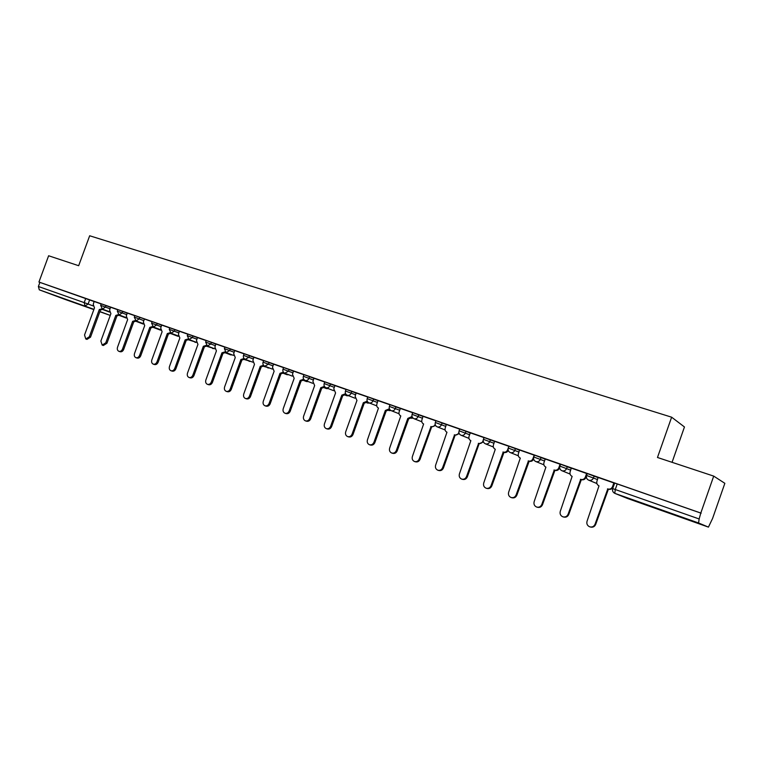 <?xml version="1.0" encoding="UTF-8"?>
<svg xmlns="http://www.w3.org/2000/svg" width="763" height="763" viewBox="0 0 763 763"><rect width="100%" height="100%" fill="white"/><g stroke="black" fill="none" stroke-linecap="round" stroke-linejoin="round"><path stroke-width="1.14" d="M110.654 307.317L101.202 303.817L100.659 305.324L110.101 308.815M127.364 313.154L117.864 309.635L117.311 311.151L126.811 314.661M152.123 321.738L134.841 315.577M161.766 325.162L152.171 321.604L151.599 323.159L161.203 326.707M179.486 331.352L169.825 327.785M197.55 337.666L187.841 334.08M215.986 344.103L206.22 340.47L205.638 342.072L215.404 345.696M234.794 350.675L224.98 347.022L224.389 348.634L234.212 352.277M253.993 357.38L244.112 353.727M273.593 364.228L263.655 360.546M293.602 371.219L283.607 367.518M314.041 378.353L303.979 374.623M334.919 385.649L324.79 381.891L324.189 383.57L334.308 387.337M356.245 393.098L346.059 389.321M378.047 400.718L367.804 396.884L367.184 398.62L377.427 402.444M400.337 408.501L390.017 404.667M423.122 416.464L412.735 412.602M446.422 424.609L435.978 420.68L435.339 422.483L445.783 426.403M470.266 432.945L459.746 428.978L459.097 430.799L469.617 434.748M494.653 441.472L484.057 437.504L483.418 439.316L494.004 443.293M519.622 450.199L508.95 446.193M545.183 459.135L534.443 455.091M571.363 468.282L560.528 464.2M598.182 477.667L587.272 473.546M677.773 516.122L661.082 509.951L677.773 516.122M74.803 302.758L57.397 296.368L74.803 302.758M672.06 462.321L684.459 426.965L671.631 417.189L657.477 457.485L713.71 476.112L700.796 513.041L38.942 282.043L48.622 255.758L78.665 265.715L89.672 235.767L671.631 417.189M713.71 476.112L724.85 483.322L712.566 518.497L708.436 527.119L698.574 522.979L614.959 493.413L627.644 498.525L708.417 527.109M65.322 299.516L39.304 289.835L38.388 286.497L39.895 282.396L94.25 301.585M39.895 282.396L38.942 282.043M614.673 483.113L612.66 488.597L699.146 518.964L698.574 522.979M699.146 518.964L700.796 513.041M613.137 486.918L614.577 483.265L613.881 482.96L598.106 477.457L596.943 481.195C596.399 483.303 597.095 484.858 599.012 485.869L587.043 521.243C586.413 523.79 587.272 525.64 589.618 526.785C592.136 527.443 593.948 526.584 595.054 524.21L607.768 488.959C609.971 489.493 611.564 488.73 612.527 486.66L613.137 486.918C612.164 488.978 610.581 489.751 608.378 489.207L595.693 524.4C594.587 526.766 592.775 527.624 590.266 526.975M587.224 473.699L571.277 468.091L570.133 471.782C569.599 473.871 570.266 475.406 572.136 476.389L560.28 511.324C559.66 513.842 560.49 515.664 562.779 516.78C565.23 517.419 567.004 516.561 568.101 514.224L580.681 479.402C582.837 479.927 584.391 479.164 585.345 477.123L585.994 477.39C585.04 479.431 583.485 480.185 581.33 479.669L568.778 514.424C567.682 516.761 565.917 517.619 563.466 516.98L563.361 516.952M560.49 464.343L545.23 459.002M534.396 455.225L519.527 450.017L518.411 453.623C517.877 455.664 518.516 457.161 520.299 458.096L508.654 492.183C508.044 494.643 508.816 496.408 511 497.486C513.346 498.086 515.044 497.238 516.112 494.949L528.425 460.966C530.485 461.462 531.983 460.709 532.908 458.716L533.633 459.011C532.708 461.005 531.21 461.758 529.16 461.262L516.866 495.177C515.798 497.466 514.1 498.306 511.754 497.714L511.468 497.629M508.911 446.317L494.558 441.3L493.451 444.867C492.927 446.889 493.537 448.358 495.292 449.273L483.752 482.95C483.132 485.382 483.895 487.118 486.021 488.177C488.31 488.759 489.98 487.919 491.029 485.659L503.227 452.077C505.23 452.554 506.699 451.81 507.614 449.836L508.158 450.056M484.019 437.619L470.304 432.84M459.698 429.13L446.317 424.457L445.239 427.938C444.715 429.922 445.296 431.343 446.965 432.23L435.635 465.125C435.024 467.49 435.74 469.178 437.771 470.189C439.955 470.742 441.567 469.913 442.588 467.7L454.538 434.9C456.455 435.358 457.867 434.624 458.763 432.688L458.954 432.764M435.931 420.833L423.017 416.321L421.939 419.764C421.424 421.72 421.987 423.131 423.627 423.99L412.392 456.503C411.791 458.849 412.478 460.509 414.462 461.501C416.598 462.035 418.181 461.214 419.192 459.03L431.019 426.603C432.898 427.051 434.281 426.317 435.168 424.409L435.187 424.419M412.688 412.716L400.365 408.424M389.969 404.791L377.933 400.585L376.893 403.951C376.378 405.868 376.903 407.242 378.477 408.071L367.442 439.841C366.85 442.13 367.499 443.751 369.387 444.705C371.438 445.211 372.954 444.39 373.946 442.254L385.334 410.484L389.378 408.768M367.756 397.027L356.13 392.974L355.1 396.302L356.95 400.48L345.706 431.791C345.114 434.042 345.744 435.644 347.594 436.579C349.597 437.075 351.085 436.264 352.067 434.147L363.341 402.73L367.241 401.157M346.021 389.435L334.947 385.582M324.752 382.015L313.927 378.238L312.906 381.49L314.652 385.553L303.617 416.188C303.035 418.391 303.626 419.946 305.391 420.852C307.317 421.319 308.757 420.518 309.711 418.448L320.775 387.718L324.409 386.374M303.932 374.747L293.488 371.095L292.477 374.328L294.175 378.334L283.245 408.634C282.653 410.818 283.235 412.354 284.961 413.231C286.85 413.689 288.261 412.897 289.206 410.847L300.174 380.441L303.684 379.192M283.559 367.632L273.612 364.17M263.607 360.67L253.869 357.265L252.887 360.432L254.489 364.332L243.75 393.994C243.178 396.131 243.712 397.628 245.371 398.477C247.183 398.915 248.547 398.124 249.472 396.111L260.24 366.354L263.531 365.258M244.065 353.841L234.67 350.56L233.697 353.689L235.262 357.542L224.618 386.898C224.036 389.016 224.56 390.494 226.191 391.324C227.965 391.753 229.301 390.971 230.216 388.977L240.889 359.535L244.074 358.486M224.923 347.165L215.862 343.999L214.899 347.089L216.415 350.894L205.867 379.955C205.295 382.044 205.8 383.503 207.393 384.323C209.129 384.733 210.454 383.951 211.351 381.986L221.928 352.84L225.028 351.848M206.172 340.613L197.426 337.561L196.472 340.622L197.951 344.38L187.488 373.145C186.925 375.205 187.412 376.645 188.976 377.456C190.674 377.857 191.971 377.084 192.867 375.138L203.349 346.288L206.353 345.343M187.793 334.194L179.353 331.247L178.418 334.289L179.849 337.999L169.481 366.469C168.919 368.51 169.396 369.931 170.922 370.723C172.591 371.123 173.869 370.351 174.756 368.424L185.142 339.869L188.07 338.963M169.777 327.909L161.642 325.067L160.707 328.071L162.099 331.733L151.827 359.917C151.265 361.948 151.732 363.35 153.229 364.132C154.86 364.514 156.119 363.751 156.997 361.834L167.297 333.574L170.139 332.697M134.803 315.691L127.23 313.049L126.315 315.996L127.64 319.583L117.531 347.213C116.977 349.196 117.416 350.56 118.856 351.314C120.43 351.686 121.651 350.932 122.509 349.053L132.638 321.337L135.337 320.527M117.817 309.768L110.521 307.222L109.614 310.14L110.902 313.669L100.878 341.042L102.166 345.095L105.761 342.845L115.804 315.405L118.437 314.614M101.155 303.951L94.126 301.49L93.229 304.389L94.478 307.88L84.54 334.986L85.79 338.991L89.328 336.76L99.285 309.578L101.861 308.805M701.159 513.213L614.692 483.065M613.833 482.95L612.527 486.66M607.501 488.864L608.111 489.112M586.356 476.36L585.994 477.39M586.642 473.451L585.345 477.123M580.424 479.317L581.072 479.574M545.24 458.992L543.962 462.597C543.428 464.657 544.076 466.174 545.907 467.137L534.157 501.644C533.537 504.124 534.348 505.917 536.58 507.023C538.974 507.633 540.719 506.785 541.797 504.467L554.243 470.075C556.351 470.58 557.867 469.827 558.812 467.805L559.498 468.091C558.554 470.103 557.038 470.857 554.93 470.351L542.512 504.686C541.434 507.004 539.699 507.843 537.305 507.233L537.104 507.176M560.099 464.181L558.812 467.805M553.986 469.989L554.682 470.266M534.186 455.139L532.908 458.716M528.187 460.881L528.912 461.176M508.263 450.428C507.281 452.201 505.85 452.85 503.99 452.383L491.82 485.897C490.762 488.158 489.093 488.997 486.813 488.415L486.451 488.301M508.873 446.298L507.614 449.836M502.979 451.992L503.742 452.297M470.304 432.831L469.064 436.302C468.539 438.305 469.14 439.755 470.847 440.652L459.412 473.937C458.801 476.331 459.536 478.048 461.615 479.078C463.856 479.641 465.487 478.811 466.527 476.57L478.601 443.389C480.566 443.856 481.997 443.112 482.903 441.167L483.265 441.31M483.475 441.977L479.164 443.618L467.347 476.827C466.307 479.059 464.677 479.898 462.435 479.326L462.006 479.193M483.198 440.346L482.903 441.167M478.363 443.313L479.164 443.618M459.278 433.68L455.139 435.148L443.437 467.967C442.416 470.18 440.804 471 438.62 470.456L438.124 470.304M454.309 434.824L455.139 435.148M435.625 425.535L431.648 426.86L420.07 459.307C419.059 461.491 417.485 462.311 415.339 461.777L414.795 461.605M430.799 426.527L431.648 426.86M400.365 408.415L399.163 411.772C398.648 413.708 399.192 415.091 400.794 415.94L389.664 448.081C389.063 450.389 389.731 452.039 391.677 453.003C393.765 453.527 395.31 452.707 396.312 450.542L407.804 418.42L412.02 416.512M412.516 417.552L408.691 418.763L397.218 450.838C396.216 452.993 394.671 453.813 392.583 453.289L391.982 453.108M407.804 418.42L408.691 418.763M389.922 409.721L386.24 410.837L374.881 442.559C373.889 444.695 372.373 445.506 370.322 445.001L369.673 444.791M385.334 410.484L386.24 410.837M367.823 402.053L364.275 403.093L353.021 434.452C352.048 436.57 350.551 437.38 348.548 436.884L347.852 436.655M363.341 402.73L364.275 403.093M334.947 385.573L333.774 388.815L335.577 392.935L324.437 423.904C323.846 426.135 324.456 427.709 326.268 428.625C328.224 429.111 329.692 428.301 330.656 426.212L341.834 395.139L345.591 393.689M346.221 394.538L342.787 395.511L331.638 426.527C330.675 428.625 329.206 429.426 327.251 428.94L326.516 428.701M341.834 395.139L342.787 395.511M325.076 387.184L321.767 388.09L310.713 418.773C309.759 420.842 308.319 421.643 306.402 421.176L305.629 420.918M320.775 387.718L321.767 388.09M304.389 379.964L301.175 380.832L290.226 411.181C289.282 413.231 287.87 414.023 285.991 413.565L285.181 413.298M300.174 380.441L301.175 380.832M273.612 364.161L272.477 367.308L274.127 371.257L263.292 401.243C262.71 403.398 263.264 404.915 264.961 405.773C266.812 406.221 268.195 405.43 269.129 403.408L279.992 373.326L283.397 372.153M284.141 372.897L281.022 373.717L270.178 403.751C269.244 405.773 267.851 406.565 266.01 406.116L265.171 405.84M279.992 373.326L281.022 373.717M264.322 365.963L261.289 366.755L250.531 396.464C249.615 398.477 248.252 399.259 246.439 398.82L245.572 398.534M260.24 366.354L261.289 366.755M244.913 359.163L241.957 359.936L231.294 389.34C230.388 391.324 229.043 392.106 227.279 391.677L226.373 391.381M240.889 359.535L241.957 359.936M225.905 352.496L223.015 353.25L212.448 382.349C211.551 384.323 210.226 385.096 208.499 384.676L207.565 384.371M221.928 352.84L223.015 353.25M207.278 345.954L204.455 346.707L193.983 375.51C193.087 377.456 191.79 378.229 190.092 377.819L189.138 377.504M203.349 346.288L204.455 346.707M187.259 335.663L189.043 339.545L186.258 340.288L175.881 368.796C175.004 370.723 173.726 371.495 172.056 371.095L171.074 370.77M185.142 339.869L186.258 340.288M171.15 333.25L168.423 333.994L158.141 362.225C157.264 364.132 156.005 364.895 154.374 364.504L153.373 364.18M167.297 333.574L168.423 333.994M144.417 319.048L143.349 321.976L144.703 325.601L134.517 353.507C133.954 355.51 134.402 356.893 135.871 357.656C137.483 358.038 138.713 357.275 139.581 355.386L149.796 327.394L152.562 326.554M153.611 327.089L150.94 327.823L140.735 355.777C139.877 357.666 138.637 358.419 137.035 358.047L136.014 357.704M149.796 327.394L150.94 327.823M136.415 321.042L133.792 321.776L123.673 349.444C122.824 351.323 121.603 352.077 120.029 351.705L118.99 351.361M132.638 321.337L133.792 321.776M119.553 315.109L116.968 315.844L106.944 343.245L103.348 345.496L102.29 345.134M115.804 315.405L116.968 315.844M103.005 309.292L100.468 310.016L90.52 337.16L86.992 339.392L85.904 339.03M99.285 309.578L100.468 310.016M106.067 305.562L105.513 307.069L102.395 309.053L100.659 305.324M122.786 311.39L122.223 312.916L119.057 314.919L117.311 311.151M134.288 317.112L143.835 320.632M139.82 317.341L139.267 318.877L136.043 320.899L134.288 317.093L134.851 315.558M157.207 323.407L156.634 324.962L153.363 326.993L151.599 323.159M169.825 327.766L169.262 329.339L178.914 332.916M174.927 329.597L174.355 331.161L171.026 333.212L169.262 329.339M187.841 334.06L187.269 335.644L196.978 339.239M193.01 335.911L192.429 337.494L189.043 339.545L196.282 342.291M211.456 342.349L210.874 343.951L207.355 345.992L214.708 348.786M230.273 348.92L229.692 350.532L226.115 352.592L233.516 355.405M243.521 355.358L253.402 359.001M249.491 355.625L248.9 357.256L245.257 359.325L252.706 362.167M263.655 360.527L263.063 362.177L273.001 365.868M269.11 362.473L268.509 364.123L264.799 366.202L272.296 369.073M282.997 369.178L293.002 372.869M289.139 369.464L288.538 371.133L284.761 373.221L292.305 376.111M303.989 374.604L303.378 376.283L313.44 380.031M309.597 376.607L308.986 378.295C308.157 380.098 306.907 380.804 305.238 380.432L312.735 383.312M330.493 383.903L329.883 385.611C329.044 387.432 327.766 388.148 326.059 387.757L325.963 387.718C324.275 386.851 323.684 385.468 324.189 383.57L324.18 383.598M346.068 389.292L345.458 391.018L355.634 394.814M351.848 391.362L351.228 393.079C350.379 394.919 349.082 395.644 347.346 395.244L347.241 395.205C345.534 394.328 344.943 392.926 345.458 391.018M373.679 398.982L373.05 400.718C372.191 402.578 370.875 403.303 369.092 402.893L368.987 402.854C367.27 401.967 366.669 400.556 367.184 398.62L367.175 398.648M389.388 406.421L399.707 410.256M395.987 406.765L395.358 408.529C394.49 410.408 393.145 411.143 391.324 410.723L391.209 410.675C389.483 409.779 388.872 408.348 389.397 406.402L390.027 404.638M412.745 412.564L412.106 414.347L422.492 418.238M418.811 414.729L418.172 416.512C417.294 418.42 415.921 419.154 414.061 418.715L421.796 421.748M442.149 422.883L441.5 424.686C440.613 426.603 439.211 427.347 437.313 426.899L445.106 429.96M466.021 431.219L465.373 433.041C464.467 434.986 463.046 435.73 461.1 435.272L468.94 438.372M490.456 439.746L489.808 441.586C488.892 443.561 487.433 444.304 485.449 443.837L493.337 446.975M508.292 448.062L518.964 452.049M515.473 448.472L514.806 450.342C513.88 452.335 512.402 453.088 510.371 452.602L518.306 455.778M533.766 456.98L544.524 461.005M541.081 457.418L540.414 459.307C539.47 461.319 537.963 462.082 535.884 461.577L543.876 464.801M559.861 466.117L570.695 470.18M567.31 466.575L566.642 468.482C565.688 470.523 564.143 471.286 562.016 470.771L570.056 474.052M586.594 475.473L597.505 479.584M594.186 475.95L593.5 477.896C592.536 479.956 590.963 480.719 588.778 480.194L596.885 483.523M89.662 299.83L88.117 304.036L93.01 305.877M102.747 309.54L109.471 312.067M99.839 311.724L110.263 315.415L99.905 311.552M93.944 309.33L39.304 289.835M65.284 299.497L93.839 309.606M483.408 439.345L483.418 439.316C482.874 441.348 483.504 442.836 485.306 443.78M435.33 422.511L435.339 422.483C434.805 424.476 435.425 425.935 437.189 426.851M205.638 342.091L207.355 345.992M411.801 418.305L412.85 417.943M390.894 410.523L388.968 410.599L390.79 410.465M367.432 403.017L369.426 403.026M346.66 395.701L348.567 395.72M326.306 388.529L328.138 388.558M306.383 381.519L308.138 381.548M286.85 374.633L288.538 374.671M263.817 366.412L269.329 367.938M244.456 359.573L250.512 361.328M230.569 354.814L232.066 354.852M206.887 346.316L213.974 348.51M188.661 339.888L196.234 342.282M177.493 336.121L178.275 336.264M153.277 327.413L160.545 330.16M617.229 483.923L615.283 489.455L614.787 493.346L627.348 498.401M85.742 298.4L84.197 302.615L88.117 304.036L85.046 306.011L84.197 302.615L38.388 286.497M607.768 488.959L608.378 489.207M595.054 524.21L595.693 524.4M580.681 479.402L581.33 479.669M568.101 514.224L568.778 514.424M554.243 470.075L554.93 470.351M541.797 504.467L542.512 504.686M528.425 460.966L529.16 461.262M516.112 494.949L516.866 495.177M503.227 452.077L503.99 452.383M491.029 485.659L491.82 485.897M478.601 443.389L479.393 443.704M466.527 476.57L467.347 476.827M454.538 434.9L455.368 435.225M442.588 467.7L443.437 467.967M431.019 426.603L431.877 426.937M419.192 459.03L420.07 459.307M408.024 418.496L408.911 418.839M396.312 450.542L397.218 450.838M385.544 410.561L386.459 410.914M373.946 442.254L374.881 442.559M363.55 402.807L364.485 403.169M352.067 434.147L353.021 434.452M342.034 395.215L342.997 395.587M330.656 426.212L331.638 426.527M320.975 387.785L321.967 388.167M309.711 418.448L310.713 418.773M300.364 380.518L301.375 380.899M289.206 410.847L290.226 411.181M280.193 373.393L281.213 373.784M269.129 403.408L270.178 403.751M260.431 366.421L261.471 366.822M249.472 396.111L250.531 396.464M241.07 359.602L242.138 360.002M230.216 388.977L231.294 389.34M222.109 352.907L223.197 353.317M211.351 381.986L212.448 382.349M203.53 346.354L204.627 346.764M192.867 375.138L193.983 375.51M185.323 339.926L186.43 340.346M174.756 368.424L175.881 368.796M167.469 333.631L168.594 334.051M156.997 361.834L158.141 362.225M149.968 327.451L151.103 327.89M139.581 355.386L140.735 355.777M132.8 321.404L133.954 321.833M122.509 349.053L123.673 349.444M115.957 315.462L117.13 315.901M105.761 342.845L106.944 343.245M99.448 309.635L100.621 310.074M89.328 336.76L90.52 337.16M587.291 473.499L586.604 475.435C586.041 477.562 586.709 479.126 588.597 480.127M560.557 464.171L559.88 466.079C559.317 468.177 559.975 469.722 561.845 470.704M534.453 455.053L533.785 456.942C533.232 459.021 533.881 460.547 535.721 461.52M508.969 446.155L508.301 448.024C507.757 450.084 508.396 451.591 510.218 452.545M283.607 367.489L283.006 369.158C282.51 371.018 283.092 372.373 284.761 373.221M244.122 353.698L243.531 355.339C243.044 357.16 243.616 358.486 245.257 359.325M459.097 430.799C458.563 432.812 459.183 434.29 460.966 435.215M412.106 414.347C411.581 416.321 412.192 417.762 413.937 418.668M411.743 418.353L412.926 418.019M399.02 413.718L391.276 410.694M376.731 405.859L369.044 402.874M367.594 403.074L369.569 403.083M367.47 403.036L366.965 402.835M354.938 398.181L347.299 395.224M346.812 395.759L348.72 395.778M346.688 395.711L345.448 395.234M333.612 390.666L326.02 387.738M326.45 388.586L328.309 388.625M326.345 388.548L324.389 387.795M303.378 376.283C302.882 378.162 303.464 379.535 305.143 380.394M306.516 381.567L308.319 381.614M306.411 381.529L303.779 380.518M286.974 374.681L288.729 374.747M286.878 374.652L283.588 373.393M263.063 362.177C262.567 364.018 263.149 365.353 264.799 366.202M267.832 367.938L269.539 368.014M249.062 361.328L250.731 361.414M224.389 348.634L226.115 352.592M230.664 354.852L232.295 354.938M230.588 354.824L225.476 352.878M212.629 348.5L214.212 348.596M194.937 342.263L196.291 342.406M178.218 335.93L171.007 333.202M177.579 336.159L178.284 336.311M177.512 336.13L170.798 333.584M160.507 329.692L153.344 326.984M143.139 323.579L136.024 320.889M143.234 324.046L136.091 321.347M126.114 317.58L119.038 314.919M126.191 318.028L119.238 315.405M109.405 311.705L102.376 309.053M612.746 488.587C612.174 490.743 612.861 492.326 614.787 493.346"/></g></svg>
